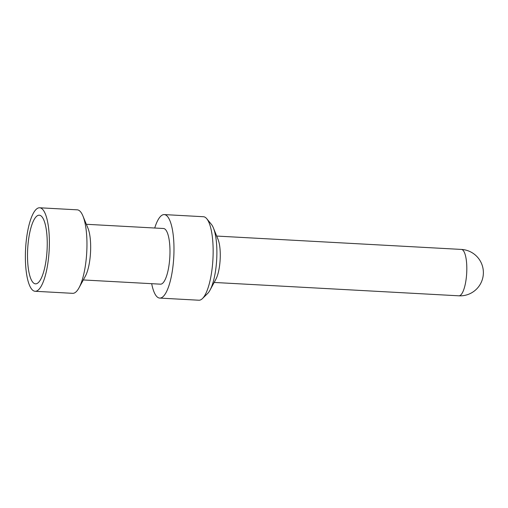 <?xml version="1.0" encoding="UTF-8"?>
<svg xmlns="http://www.w3.org/2000/svg" width="508" height="508" viewBox="0 0 508 508"><rect width="100%" height="100%" fill="white"/><g stroke="black" fill="none" stroke-linecap="round" stroke-linejoin="round"><path stroke-width="0.76" d="M154.705 228.06A41.815 11.805 93.1 0 1 161.347 215.665A41.815 11.805 93.1 0 1 164.262 214.586L203.429 216.726A41.815 11.805 93.1 0 1 206.794 218.764L211.385 224.346A36.239 10.23 93.1 0 1 213.443 228.035L218.065 239.459A23.228 6.56 93.1 0 1 215.894 279.222L210.052 290.068A36.239 10.23 93.1 0 1 207.607 293.51L202.438 298.564A41.815 11.805 93.1 0 1 198.863 300.222L159.703 298.082A41.815 11.805 93.1 0 1 151.676 283.686M213.443 228.035A36.239 10.23 93.1 0 1 210.052 290.068M206.794 218.764A41.815 11.805 93.1 0 1 212.935 259.118A41.815 11.805 93.1 0 1 202.438 298.564M164.262 214.586A41.815 11.805 93.1 0 1 173.774 256.978A41.815 11.805 93.1 0 1 159.703 298.082M83.299 279.952L160.464 284.169A27.877 7.868 -86.9 0 0 169.843 256.762A27.877 7.868 -86.9 0 0 163.506 228.498L86.341 224.282M79.007 287.826L85.369 276.168A27.877 7.868 -86.9 0 0 87.986 228.276L82.931 215.989A41.815 11.805 93.1 0 1 79.007 287.826A41.815 11.805 93.1 0 1 72.682 293.332L35.096 291.274A41.815 11.805 93.1 0 1 25.4 253.975A41.815 11.805 93.1 0 1 36.741 208.858A41.815 11.805 93.1 0 1 39.656 207.778A41.815 11.805 93.1 0 1 49.168 250.171A41.815 11.805 93.1 0 1 35.096 291.274M39.656 207.778L77.241 209.829A41.815 11.805 93.1 0 1 82.931 215.989M36.855 216.091A34.379 9.709 -86.9 0 0 27.508 256.565A34.379 9.709 -86.9 0 0 37.459 283.28A34.379 9.709 -86.9 0 0 47.073 250.057A34.379 9.709 -86.9 0 0 41.135 215.983A34.379 9.709 -86.9 0 0 36.855 216.091M461.416 249.428A23.228 6.56 93.1 0 1 466.7 272.98A23.228 6.56 93.1 0 1 458.883 295.815A23.228 23.228 0 0 0 483.343 273.888A23.228 23.228 0 0 0 461.416 249.428L216.687 236.061M458.883 295.815L214.154 282.448"/></g></svg>
